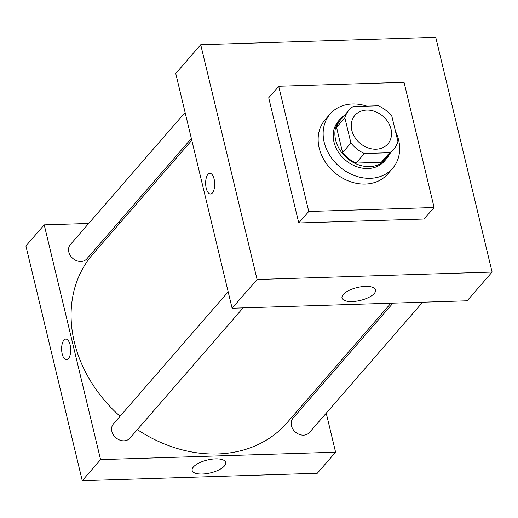 <?xml version="1.0" encoding="UTF-8"?>
<svg xmlns="http://www.w3.org/2000/svg" width="518" height="518" viewBox="0 0 518 518"><rect width="100%" height="100%" fill="white"/><g stroke="black" fill="none" stroke-linecap="round" stroke-linejoin="round"><path stroke-width="0.78" d="M351.8 130.264A21.795 17.716 -139 0 1 354.934 115.352A21.795 17.716 -139 0 1 383.003 116.272A21.795 17.716 -139 0 1 387.84 143.933A21.795 17.716 -139 0 1 367.586 147.721A21.795 17.716 -139 0 1 351.8 130.264M364.387 153.516L389.653 152.719A29.688 24.132 -139 0 0 393.797 149.113A29.688 24.132 -139 0 0 397.915 141.518L391.854 116.278A29.688 24.132 -139 0 0 378.386 105.769L353.114 106.566A29.688 24.132 -139 0 0 348.97 110.172A29.688 24.132 -139 0 0 344.852 117.767L350.913 143.007A29.688 24.132 -139 0 0 364.387 153.516L356.06 163.099L381.332 162.302L389.653 152.719M344.852 117.767L336.532 127.344L342.586 152.59L350.913 143.007M336.532 127.344A29.688 24.132 -139 0 1 340.65 119.755L348.97 110.172M393.797 149.113L385.476 158.696A29.688 24.132 -139 0 1 381.332 162.302M356.06 163.099A29.688 24.132 -139 0 1 342.586 152.59M344.392 115.443A30.51 24.799 41 0 0 340.028 119.218A30.51 24.799 41 0 0 346.795 157.945A30.51 24.799 41 0 0 386.091 159.233A30.51 24.799 41 0 0 389.219 154.39M386.091 159.233L384.427 161.15A30.51 24.799 -139 0 1 356.08 166.446A30.51 24.799 -139 0 1 333.974 142.01A30.51 24.799 -139 0 1 338.364 121.134L340.028 119.218M395.441 131.209A41.408 33.657 -139 0 1 392.65 168.298A41.408 33.657 -139 0 1 354.176 175.485A41.408 33.657 -139 0 1 324.184 142.314A41.408 33.657 -139 0 1 330.141 113.986A41.408 33.657 -139 0 1 366.757 106.132M392.65 168.298L387.658 174.048A41.408 33.657 -139 0 1 349.184 181.235A41.408 33.657 -139 0 1 319.192 148.064A41.408 33.657 -139 0 1 325.142 119.736L330.141 113.986M308.76 211.474L278.697 86.266L404.04 82.31L434.103 207.511L308.76 211.474L298.769 222.973L268.712 97.766L278.697 86.266M434.103 207.511L424.112 219.01L298.769 222.973M435.742 37.296L492.1 272.06L257.083 279.48L200.719 44.723L435.742 37.296L200.719 44.723L257.083 279.48L492.1 272.06L435.742 37.296M200.719 44.723L175.744 73.465L232.109 308.229L467.126 300.803L492.1 272.06M374.268 293.486A17.243 6.624 -13.5 0 1 356.177 301.204A17.243 6.624 -13.5 0 1 342.01 297.999A17.243 6.624 -13.5 0 1 357.226 287.535A17.243 6.624 -13.5 0 1 375.537 289.95A17.243 6.624 -13.5 0 1 374.268 293.486M232.109 308.229L257.083 279.48M209.848 173.316A10.354 4.532 -91.8 0 0 207.945 174.365A10.354 4.532 88.2 0 1 209.842 173.316A10.354 4.532 88.2 0 1 214.698 183.521A10.354 4.532 88.2 0 1 210.496 194.01A10.354 4.532 88.2 0 1 205.821 186.066A10.354 4.532 88.2 0 1 207.938 174.365A10.354 4.532 -91.8 0 0 205.827 186.066A10.354 4.532 -91.8 0 0 210.502 194.01M120.053 416.284A128.581 104.513 -139 0 1 74.352 342.178A128.581 104.513 -139 0 1 92.839 254.202L191.796 140.307M390.915 303.211L286.966 422.856A128.581 104.513 -139 0 1 137.335 429.616M228.173 291.828L113.429 423.899A10.897 8.858 41 0 0 115.851 437.729A10.897 8.858 41 0 0 129.882 438.189L243.097 307.88M191.362 138.507L86.823 258.832A10.897 8.858 -139 0 1 76.696 260.729A10.897 8.858 -139 0 1 68.803 251.994A10.897 8.858 -139 0 1 70.37 244.541L185.114 112.471M422.649 302.208L309.434 432.517A10.897 8.858 -139 0 1 299.313 434.414A10.897 8.858 -139 0 1 291.42 425.686A10.897 8.858 -139 0 1 292.987 418.227L392.968 303.147M44.218 224.864L100.576 459.621L335.593 452.201L317.281 473.277L82.258 480.704L25.9 245.94L44.218 224.864L88.688 223.459M118.376 222.52L120.422 222.455M335.593 452.201L326.23 413.189M319.975 387.16L319.548 385.36M193.434 466.938A17.243 6.624 -13.5 0 1 211.525 459.22A17.243 6.624 -13.5 0 1 225.693 462.425A17.243 6.624 -13.5 0 1 210.476 472.895A17.243 6.624 -13.5 0 1 192.165 470.474A17.243 6.624 -13.5 0 1 193.434 466.938M82.258 480.704L100.576 459.621M65.825 339.083A10.354 4.532 -91.8 0 0 62.199 353.982A10.354 4.532 88.2 0 1 65.825 339.083A10.354 4.532 88.2 0 1 70.681 349.287A10.354 4.532 88.2 0 1 66.479 359.777A10.354 4.532 88.2 0 1 62.199 353.982A10.354 4.532 -91.8 0 0 66.479 359.777"/></g></svg>
